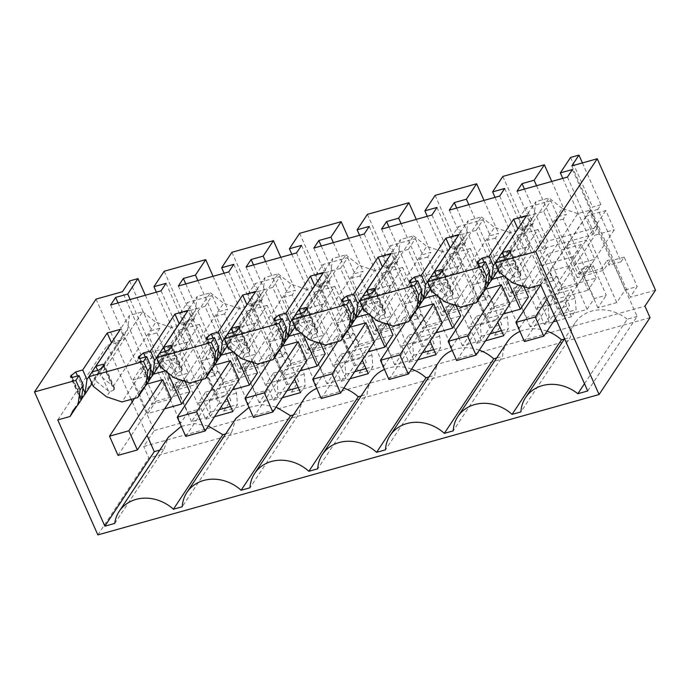 <?xml version="1.0" encoding="UTF-8"?>
<svg xmlns="http://www.w3.org/2000/svg" width="690" height="690" viewBox="0 0 690 690"><rect width="100%" height="100%" fill="white"/><g stroke="black" fill="none" stroke-linecap="round" stroke-linejoin="round"><path stroke-width="0.52" stroke-dasharray="3.45 2.59" d="M145.349 295.26L159.942 328.19L151.559 330.536L148.454 335.228L171.672 387.625L174.777 382.941L187.827 412.379L180.677 423.16L122.441 291.732M129.582 280.951L151.559 330.536M159.942 328.19L156.828 332.882L148.454 335.228M130.143 299.512L170.896 391.48L197.116 384.14L204.249 373.385L200.574 374.411L202.593 378.965L205.706 374.282L218.747 403.719L210.355 416.381L191.492 421.668L199.884 409.006L186.835 379.56L174.777 382.941M156.828 332.882L178.029 380.725L170.896 391.48M191.492 421.668L176.424 387.659L181.703 379.69L183.73 384.252L171.672 387.625M181.703 379.69L178.029 380.725M187.827 412.379L199.884 409.006M587.087 309.362L543.72 211.502L518.958 218.437L562.324 316.287L587.087 309.362L594.228 298.572L606.286 295.199L593.236 265.754L581.178 269.135L578.073 273.818L554.855 221.421L557.96 216.729L566.343 214.383L563.23 219.075L584.43 266.918L577.306 277.673L603.517 270.333L610.65 259.578L606.976 260.604L608.994 265.158L612.108 260.475L625.149 289.921L616.765 302.574L597.894 307.861L606.286 295.199M625.149 289.921L637.206 286.54L630.056 297.321L655.5 290.197M96.031 299.124L154.267 430.56L143.71 446.499L644.934 306.136M154.267 430.56L180.677 423.16M218.747 403.719L230.805 400.347L217.755 370.901L205.706 374.282M223.655 411.128L248.417 404.193L205.051 306.343L180.288 313.269L223.655 411.128L230.805 400.347M248.417 404.193L255.559 393.412L267.616 390.04L254.567 360.594L242.518 363.975L239.404 368.658L216.186 316.262L219.291 311.57L227.674 309.224L224.561 313.907L245.769 361.758L238.637 372.514L264.848 365.174L271.981 354.41L268.307 355.445L270.325 359.999L273.438 355.315L286.479 384.753L278.096 397.414L259.224 402.693L267.616 390.04M286.479 384.753L298.537 381.38L285.488 351.935L273.438 355.315M291.387 392.162L316.149 385.227L272.783 287.376L248.029 294.302L291.387 392.162L298.537 381.38M316.149 385.227L323.291 374.446L335.349 371.073L322.299 341.628L310.25 345L307.136 349.692L283.918 297.287L287.023 292.603L295.406 290.257L292.301 294.94L313.502 342.783L306.369 353.547L332.589 346.207L339.713 335.444L336.039 336.478L338.065 341.032L341.171 336.341L354.22 365.786L345.828 378.448L326.957 383.726L335.349 371.073M354.22 365.786L366.269 362.414L353.22 332.968L341.171 336.341M359.119 373.195L383.882 366.261L340.515 268.401L315.761 275.336L359.119 373.195L366.269 362.414M383.882 366.261L391.032 355.479L403.081 352.107L390.031 322.661L377.982 326.034L374.877 330.726L351.65 278.32L354.764 273.637L363.138 271.291L360.033 275.974L381.234 323.817L374.101 334.581L400.321 327.241L407.454 316.477L403.779 317.504L405.798 322.066L408.903 317.374L421.952 346.82L413.56 359.473L394.689 364.76L403.081 352.107M421.952 346.82L434.001 343.447L420.96 314.002L408.903 317.374M426.86 354.229L451.614 347.294L408.247 249.435L383.493 256.37L426.86 354.229L434.001 343.447M451.614 347.294L458.764 336.513L470.813 333.132L457.772 303.695L445.714 307.067L442.609 311.759L419.382 259.354L422.496 254.67L430.871 252.324L427.766 257.008L448.966 304.851L441.833 315.615L468.053 308.275L475.186 297.511L471.511 298.537L473.53 303.1L476.635 298.408L489.684 327.853L481.292 340.506L462.429 345.794L470.813 333.132M489.684 327.853L501.734 324.473L488.693 295.035L476.635 298.408M494.592 335.262L519.346 328.328L475.988 230.469L451.226 237.403L494.592 335.262L501.734 324.473M519.346 328.328L526.496 317.547L538.545 314.166L525.504 284.728L513.446 288.101L510.341 292.784L487.123 240.387L490.228 235.695L498.603 233.349L495.498 238.041L516.698 285.884L509.565 296.648L535.785 289.3L542.918 278.544L539.244 279.571L541.262 284.125L544.367 279.441L557.417 308.887L549.024 321.54L530.161 326.827L538.545 314.166M557.417 308.887L569.474 305.506L556.425 276.069L544.367 279.441M562.324 316.287L569.474 305.506M186.835 379.56L183.73 384.252M205.051 306.343L212.201 295.562L187.439 302.487L194.537 318.504L186.153 320.85L183.048 325.533L204.249 373.385M164.177 271.256L186.153 320.85M213.081 276.293L227.674 309.224M212.201 295.562L219.291 311.57M156.363 292.172L197.116 384.14M166.031 283.323L191.544 340.886L141.139 354.996L136.137 362.543L186.542 348.424L191.544 340.886M161.037 290.861L186.542 348.424M110.624 304.98L136.137 362.543M118.05 302.901L141.139 354.996M97.842 534.897L148.807 458.013L143.71 446.499M72.036 377.516L81.394 398.622M81.386 398.691L81.066 399.174L71.45 377.473M82.869 387.987L77.547 375.972M111.582 342.585L124.614 338.937L120.362 329.346M97.669 370.34L100.128 375.878L142.64 311.742L129.478 315.434L127.434 330.156L92.029 383.58M103.785 366.476L112.194 385.443L100.128 375.878M103.647 366.683L113.971 389.962L114.54 387.892L112.194 385.443M113.971 389.962L109.762 391.722L108.485 391.032L99.136 369.926M108.485 391.032L96.419 381.475L93.228 386.288M92.167 371.884L96.419 381.475M139.777 358.55L149.126 379.655M149.126 379.724L148.799 380.207L139.19 358.507M150.601 369.021L145.28 357.006M179.322 323.619L192.346 319.97L188.094 310.371M165.402 351.374L167.86 356.911L210.372 292.776L197.211 296.467L195.167 311.19L159.761 364.613M171.525 347.501L179.926 366.476L167.86 356.911M171.387 347.717L181.703 370.996L182.272 368.926L179.926 366.476M181.703 370.996L177.494 372.755L176.217 372.065L166.868 350.96M176.217 372.065L164.151 362.509L160.96 367.313M159.899 352.909L164.151 362.509M207.509 339.584L216.858 360.689M216.858 360.758L216.539 361.241L206.922 339.54M218.333 350.046L213.012 338.04M247.055 304.652L260.078 301.004L255.826 291.404M233.134 332.407L235.592 337.945L278.105 273.809L264.943 277.492L262.907 292.224L227.493 345.638M239.257 328.535L247.658 347.501L235.592 337.945M239.12 328.742L249.435 352.029L250.004 349.959L247.658 347.501M249.435 352.029L245.226 353.789L243.95 353.099L234.6 331.994M243.95 353.099L231.883 343.542L228.692 348.346M227.631 333.943L231.883 343.542M275.241 320.617L284.591 341.723M284.591 341.783L284.271 342.274L274.654 320.574M286.065 331.079L280.744 319.073M314.787 285.686L327.81 282.038L323.567 272.438M300.875 313.433L303.324 318.978L345.837 254.843L332.675 258.526L330.639 273.257L295.234 326.672M306.99 309.569L315.399 328.535L303.324 318.978M306.852 309.776L317.167 333.054L317.745 330.984L315.399 328.535M317.167 333.054L312.958 334.814L311.69 334.132L302.332 313.027M311.69 334.132L299.615 324.567L296.433 329.38M295.363 314.976L299.615 324.567M342.973 301.642L352.331 322.756M352.323 322.817L352.004 323.3L342.387 301.608M353.798 312.113L348.476 300.107M382.519 266.711L395.551 263.062L391.299 253.472M368.607 294.466L371.065 300.012L413.569 235.877L400.416 239.559L398.372 254.291L362.966 307.706M374.722 290.602L383.131 309.569L371.065 300.012M374.584 290.809L384.899 314.088L385.477 312.018L383.131 309.569M384.899 314.088L380.699 315.848L379.422 315.166L370.064 294.061M379.422 315.166L367.356 305.601L364.165 310.414M363.104 296.01L367.356 305.601M410.705 282.676L420.063 303.781M420.055 303.85L419.736 304.333L410.119 282.641M421.538 293.147L416.217 281.14M450.251 247.745L463.283 244.096L459.031 234.505M436.339 275.5L438.797 281.037L481.301 216.91L468.148 220.593L466.104 235.325L430.698 288.739M442.454 271.636L450.863 290.602L438.797 281.037M442.316 271.843L452.64 295.122L453.209 293.052L450.863 290.602M452.64 295.122L448.431 296.881L447.155 296.2L437.805 275.094M447.155 296.2L435.088 286.635L431.897 291.447M430.836 277.044L435.088 286.635M478.437 263.709L487.796 284.815M477.851 263.666L487.468 285.367L487.761 285.867L487.796 284.884M489.27 274.18L483.949 262.166M517.983 228.778L531.015 225.13L526.763 215.539M504.071 256.533L506.529 262.071L549.042 197.944L535.88 201.627L533.836 216.358L498.43 269.773M510.195 252.669L518.595 271.636L506.529 262.071M510.057 252.876L520.372 276.155L520.941 274.085L518.595 271.636M520.372 276.155L516.163 277.915L514.887 277.233L505.537 256.119M514.887 277.233L502.82 267.668L499.629 272.481M498.568 258.077L502.82 267.668M571.812 165.885L630.056 297.321M582.42 162.918L600.938 204.697L597.833 209.381L621.052 261.786L624.157 257.094L637.206 286.54M600.938 204.697L592.555 207.043L589.45 211.735L610.65 259.578M570.578 157.449L592.555 207.043M562.764 178.365L603.517 270.333M572.441 169.516L597.945 227.079L547.541 241.19L542.538 248.736L592.943 234.617L597.945 227.079M567.439 177.063L592.943 234.617M517.026 191.173L542.538 248.736M524.452 189.095L547.541 241.19M536.544 185.705L577.306 277.673M551.75 181.453L566.343 214.383M543.72 211.502L550.861 200.721L557.96 216.729M550.861 200.721L526.108 207.655L533.206 223.663L524.823 226.01L521.718 230.702L542.918 278.544M502.846 176.424L524.823 226.01M495.032 197.331L535.785 289.3M504.7 188.482L530.213 246.045L479.8 260.156L474.806 267.703L525.211 253.592L530.213 246.045M499.707 196.029L525.211 253.592M449.293 210.139L474.806 267.703M456.72 208.061L479.8 260.156M468.812 204.68L509.565 296.648M484.009 200.419L498.603 233.349M475.988 230.469L483.129 219.687L458.376 226.622L465.465 242.63L457.091 244.976L453.986 249.668L475.186 297.511M435.114 195.391L457.091 244.976M483.129 219.687L490.228 235.695M427.3 216.306L468.053 308.275M436.968 207.449L462.481 265.012L412.068 279.131L407.065 286.669L457.479 272.559L462.481 265.012M431.966 214.995L457.479 272.559M381.561 229.106L407.065 286.669M388.988 227.027L412.068 279.131M401.08 223.646L441.833 315.615M416.277 219.386L430.871 252.324M408.247 249.435L415.397 238.654L390.644 245.588L397.733 261.596L389.358 263.942L386.245 268.634L407.454 316.477M367.382 214.357L389.358 263.942M415.397 238.654L422.496 254.67M359.568 235.273L400.321 327.241M369.236 226.415L394.749 283.978L344.336 298.097L339.333 305.644L389.747 291.525L394.749 283.978M364.234 233.962L389.747 291.525M313.829 248.081L339.333 305.644M321.247 246.002L344.336 298.097M333.348 242.613L374.101 334.581M348.545 238.352L363.138 271.291M340.515 268.401L347.665 257.62L322.903 264.555L330.001 280.571L321.626 282.917L318.513 287.601L339.713 335.444M299.65 233.323L321.626 282.917M347.665 257.62L354.764 273.637M291.827 254.239L332.589 346.207M301.504 245.381L327.008 302.945L276.604 317.064L271.601 324.611L322.006 310.491L327.008 302.945M296.502 252.928L322.006 310.491M246.097 267.047L271.601 324.611M253.515 264.969L276.604 317.064M265.615 261.579L306.369 353.547M280.813 257.327L295.406 290.257M272.783 287.376L279.933 276.587L255.171 283.521L262.269 299.538L253.886 301.884L250.781 306.567L271.981 354.41M231.918 252.29L253.886 301.884M279.933 276.587L287.023 292.603M224.095 273.206L264.848 365.174M233.772 264.356L259.276 321.911L208.872 336.03L203.869 343.577L254.274 329.458L259.276 321.911M228.77 271.894L254.274 329.458M178.356 286.014L203.869 343.577M185.783 283.935L208.872 336.03M197.875 280.545L238.637 372.514M160.494 359.283L168.99 378.474L188.344 373.048L179.84 353.866L160.494 359.283L143.382 385.089L151.886 404.28L168.99 378.474M176.424 387.659L195.296 382.381L200.574 374.411M581.178 269.135L594.228 298.572M597.894 307.861L582.826 273.861L588.113 265.892L590.131 270.446L578.073 273.818M593.236 265.754L590.131 270.446M582.826 273.861L601.697 268.574L606.976 260.604M616.765 302.574L601.697 268.574M624.157 257.094L612.108 260.475M650.04 317.65L148.807 458.013M210.355 416.381L195.296 382.381M217.755 370.901L214.65 375.593L202.593 378.965M194.537 318.504L191.423 323.187L214.65 375.593M180.288 313.269L187.439 302.487M242.518 363.975L255.559 393.412M259.224 402.693L244.156 368.693L249.444 360.723L251.462 365.286L239.404 368.658M254.567 360.594L251.462 365.286M244.156 368.693L263.028 363.414L268.307 355.445M278.096 397.414L263.028 363.414M285.488 351.935L282.382 356.627L270.325 359.999M262.269 299.538L259.164 304.221L282.382 356.627M248.029 294.302L255.171 283.521M310.25 345L323.291 374.446M326.957 383.726L311.889 349.727L317.176 341.757L319.194 346.32L307.136 349.692M322.299 341.628L319.194 346.32M311.889 349.727L330.76 344.448L336.039 336.478M345.828 378.448L330.76 344.448M353.22 332.968L350.115 337.66L338.065 341.032M330.001 280.571L326.896 285.255L350.115 337.66M315.761 275.336L322.903 264.555M377.982 326.034L391.032 355.479M394.689 364.76L379.621 330.76L384.908 322.791L386.926 327.345L374.877 330.726M390.031 322.661L386.926 327.345M379.621 330.76L398.492 325.473L403.779 317.504M413.56 359.473L398.492 325.473M420.96 314.002L417.847 318.685L405.798 322.066M397.733 261.596L394.628 266.288L417.847 318.685M383.493 256.37L390.644 245.588M445.714 307.067L458.764 336.513M462.429 345.794L447.361 311.794L452.64 303.824L454.658 308.378L442.609 311.759M457.772 303.695L454.658 308.378M447.361 311.794L466.224 306.507L471.511 298.537M481.292 340.506L466.224 306.507M488.693 295.035L485.579 299.719L473.53 303.1M465.465 242.63L462.36 247.322L485.579 299.719M451.226 237.403L458.376 226.622M513.446 288.101L526.496 317.547M530.161 326.827L515.094 292.827L520.372 284.858L522.39 289.412L510.341 292.784M525.504 284.728L522.39 289.412M515.094 292.827L533.965 287.54L539.244 279.571M549.024 321.54L533.965 287.54M556.425 276.069L553.32 280.752L541.262 284.125M533.206 223.663L530.093 228.356L553.32 280.752M518.958 218.437L526.108 207.655M191.423 323.187L183.048 325.533M224.561 313.907L216.186 316.262M512.834 282.935L516.163 277.915M540.624 284.728L590.036 210.183L577.78 213.615L528.368 288.153M577.78 213.615L562.238 208.397L519.587 272.748M587.707 390.963L637.111 316.425L590.036 210.183M584.482 383.692L627.236 319.194L637.111 316.425M627.236 319.194A37.458 32.206 -146.5 0 0 575.011 322.998A37.458 32.206 -146.5 0 0 570.337 337.358L520.933 411.896M564.386 339.031L570.337 337.358M507.279 341.964A37.458 32.206 -146.5 0 0 502.605 356.325L453.201 430.871M547.067 331.174A37.458 32.206 -146.5 0 0 519.95 331.485M496.645 357.998L502.605 356.325M439.539 360.93A37.458 32.206 -146.5 0 0 434.873 375.3L385.46 449.837M479.334 350.14A37.458 32.206 -146.5 0 0 452.217 350.451M428.913 376.964L434.873 375.3M371.807 379.897A37.458 32.206 -146.5 0 0 367.14 394.266L317.728 468.803M411.602 369.107A37.458 32.206 -146.5 0 0 384.485 369.417M361.18 395.931L367.14 394.266M304.074 398.863A37.458 32.206 -146.5 0 0 299.4 413.232L249.996 487.77M343.87 388.082A37.458 32.206 -146.5 0 0 316.745 388.392M293.448 414.897L299.4 413.232M225.716 433.863L231.668 432.199L182.263 506.736M231.668 432.199L235.971 418.399M249.021 407.359L262.174 404.642L276.138 407.04M159.795 450.087L164.142 448.871L114.738 523.408M164.142 448.871L168.274 437.313M181.28 426.325L194.433 423.608L208.406 426.006M57.779 419.934L107.192 345.397L131.117 399.398M132.23 401.916L147.048 435.356M77.608 405.082L81.36 399.415M84.215 395.111L119.448 341.964L107.192 345.397M127.434 330.156A39.658 34.103 -146.5 0 0 122.553 335.806A39.658 34.103 -146.5 0 0 119.448 341.964M111.452 342.62L129.478 315.434M113.186 386.555L155.837 322.204L142.64 311.742M109.762 391.722L106.433 396.741M151.947 376.145L187.18 322.998L171.37 327.422L121.966 401.96M171.37 327.422L155.837 322.204M145.34 386.115L149.1 380.449M195.167 311.19A39.658 34.103 -146.5 0 0 190.293 316.839A39.658 34.103 -146.5 0 0 187.18 322.998M179.184 323.653L197.211 296.467M180.918 367.589L223.569 303.238L210.372 292.776M177.494 372.755L174.165 377.775M219.687 357.179L254.912 304.031L239.111 308.456L189.698 382.993M239.111 308.456L223.569 303.238M213.072 367.149L216.833 361.482M262.907 292.224A39.658 34.103 -146.5 0 0 258.026 297.873A39.658 34.103 -146.5 0 0 254.912 304.031M246.925 304.687L264.943 277.492M248.659 348.614L291.309 284.271L278.105 273.809M245.226 353.789L241.897 358.809M287.42 338.212L322.644 285.065L306.843 289.49L257.43 364.027M306.843 289.49L291.309 284.271M280.813 348.183L284.565 342.516M330.639 273.257A39.658 34.103 -146.5 0 0 325.758 278.907A39.658 34.103 -146.5 0 0 322.644 285.065M314.657 285.72L332.675 258.526M316.391 329.647L359.041 265.305L345.837 254.843M312.958 334.814L309.629 339.842M355.152 319.246L390.376 266.099L374.575 270.523L325.171 345.06M374.575 270.523L359.041 265.305M348.545 329.216L352.297 323.55M398.372 254.291A39.658 34.103 -146.5 0 0 393.49 259.94A39.658 34.103 -146.5 0 0 390.376 266.099M382.389 266.754L400.416 239.559M384.123 310.681L426.774 246.339L413.569 235.877M380.699 315.848L377.37 320.876M422.884 300.279L458.117 247.124L442.307 251.557L392.903 326.094M442.307 251.557L426.774 246.339M416.277 310.241L420.029 304.583M466.104 235.325A39.658 34.103 -146.5 0 0 461.222 240.974A39.658 34.103 -146.5 0 0 458.117 247.124M450.122 247.779L468.148 220.593M451.855 291.715L494.506 227.364L481.301 216.91M448.431 296.881L445.102 301.91M490.616 281.304L525.849 228.157L510.039 232.582L460.635 307.128M510.039 232.582L494.506 227.364M484.009 291.275L487.761 285.617M533.836 216.358A39.658 34.103 -146.5 0 0 528.963 221.999A39.658 34.103 -146.5 0 0 525.849 228.157M517.854 228.813L535.88 201.627M562.238 208.397L549.042 197.944M621.052 261.786L608.994 265.158M597.833 209.381L589.45 211.735M588.113 265.892L584.43 266.918M566.895 245.476L575.391 264.667L594.745 259.25L586.241 240.06L566.895 245.476L549.783 271.282L558.288 290.473L575.391 264.667M563.23 219.075L554.855 221.421M530.093 228.356L521.718 230.702M520.372 284.858L516.698 285.884M499.155 264.443L507.659 283.633L527.013 278.217L518.509 259.026L499.155 264.443L482.051 290.248L490.555 309.439L507.659 283.633M495.498 238.041L487.123 240.387M462.36 247.322L453.986 249.668M452.64 303.824L448.966 304.851M431.423 283.418L439.927 302.599L459.281 297.183L450.777 277.992L431.423 283.418L414.319 309.224L422.823 328.406L439.927 302.599M427.766 257.008L419.382 259.354M394.628 266.288L386.245 268.634M384.908 322.791L381.234 323.817M363.69 302.384L372.195 321.566L391.549 316.149L383.045 296.959L363.69 302.384L346.587 328.19L355.091 347.372L372.195 321.566M360.033 275.974L351.65 278.32M326.896 285.255L318.513 287.601M317.176 341.757L313.502 342.783M295.958 321.35L304.463 340.541L323.808 335.116L315.313 315.934L295.958 321.35L278.855 347.156L287.351 366.347L304.463 340.541M292.301 294.94L283.918 297.287M259.164 304.221L250.781 306.567M249.444 360.723L245.769 361.758M228.226 340.317L236.73 359.507L256.076 354.082L247.572 334.9L228.226 340.317L211.114 366.123L219.618 385.313L236.73 359.507M151.886 404.28L171.241 398.855L188.344 373.048M171.241 398.855L207.906 343.542L199.401 324.352L179.84 353.866M146.823 384.123L143.382 385.089M408.894 362.285L413.552 355.255L412.637 343.827L408.816 335.193L401.666 345.975L408.894 362.285L417.778 359.792M401.666 345.975L428.757 338.385L430.043 341.283M596.169 278.027L581.291 244.45L547.42 253.929L562.298 287.514L596.169 278.027L588.087 290.214L573.209 256.637L581.291 244.45M523.477 285.807L513.55 263.416L479.688 272.904L494.566 306.481L528.437 296.993M205.689 419.184L210.355 412.154L209.441 400.726L205.611 392.093L198.461 402.874L205.689 419.184L214.573 416.7M198.461 402.874L225.561 395.292L226.846 398.19M252.54 361.681L242.621 339.29L208.751 348.769L223.629 382.346L257.499 372.867M537.13 308.042L564.23 300.452L571.458 316.762L576.116 309.732L575.201 298.304L571.372 289.671L544.281 297.252L537.13 308.042L544.358 324.352L553.242 321.859M556.658 320.902L571.458 316.762M273.43 400.217L278.087 393.188L277.173 381.76L273.344 373.126L266.202 383.907L273.43 400.217L282.305 397.733M266.202 383.907L293.293 376.326L294.578 379.224M476.626 343.318L481.292 336.28L480.369 324.861L476.548 316.227L469.398 327.008L476.626 343.318L485.51 340.826M469.398 327.008L496.49 319.418L497.775 322.316M320.272 342.706L310.353 320.315L276.483 329.803L291.361 363.38L325.231 353.901M333.934 364.941L341.162 381.251L345.819 374.221L344.905 362.793L341.076 354.16L333.934 364.941L361.025 357.351L362.31 360.258M341.162 381.251L350.046 378.767M455.745 304.773L445.818 282.382L411.956 291.87L426.834 325.447L460.696 315.96M388.004 323.739L378.086 301.349L344.215 310.836L359.102 344.413L392.964 334.926M184.808 380.647L174.881 358.257L141.019 367.736L155.897 401.313L189.767 391.834M558.288 290.473L577.642 285.056L594.745 259.25M577.642 285.056L569.138 265.866L586.241 240.06M569.138 265.866L549.783 271.282M490.555 309.439L509.91 304.023L527.013 278.217M509.91 304.023L546.575 248.702L538.071 229.511L518.509 259.026M485.493 289.291L482.051 290.248M422.823 328.406L442.178 322.989L459.281 297.183M442.178 322.989L478.843 267.668L470.339 248.486L450.777 277.992M417.761 308.257L414.319 309.224M355.091 347.372L374.437 341.955L391.549 316.149M374.437 341.955L411.111 286.635L402.606 267.453L383.045 296.959M350.028 327.224L346.587 328.19M287.351 366.347L306.705 360.922L323.808 335.116M306.705 360.922L343.379 305.61L334.874 286.419L315.313 315.934M282.296 346.19L278.855 347.156M219.618 385.313L238.973 379.888L256.076 354.082M238.973 379.888L275.638 324.576L267.142 305.385L247.572 334.9M214.555 365.157L211.114 366.123M167.834 372.755L166.808 370.444L165.402 370.832M153.404 374.196L132.937 379.931L147.815 413.508L164.66 408.791M408.816 335.193L435.908 327.603L439.737 336.237L440.651 347.665L435.985 354.695M428.757 338.385L435.908 327.603M433.734 349.606L440.651 347.665M413.552 355.255L422.435 352.763M573.209 256.637L539.339 266.124L554.217 299.702L588.087 290.214M554.217 299.702L562.298 287.514M539.339 266.124L547.42 253.929M492.074 279.355L471.606 285.091L486.484 318.668L503.32 313.95M486.484 318.668L494.566 306.481M471.606 285.091L479.688 272.904M506.503 277.923L505.477 275.603L504.071 276M505.477 275.603L513.55 263.416M232.789 411.602L237.446 404.564L230.529 406.505M210.355 412.154L219.239 409.67M205.611 392.093L232.703 384.511L236.532 393.145L237.446 404.564M225.561 395.292L232.703 384.511M221.145 355.229L200.669 360.956L208.751 348.769M235.566 353.789L234.54 351.477L233.134 351.865M234.54 351.477L242.621 339.29M200.669 360.956L215.556 394.542L232.392 389.824M215.556 394.542L223.629 382.346M564.23 300.452L571.372 289.671M544.358 324.352L549.024 317.314L576.116 309.732M549.024 317.314L548.11 305.894L544.281 297.252M300.521 392.636L305.178 385.598L298.261 387.538M278.087 393.188L286.971 390.695M273.344 373.126L300.443 365.536L304.264 374.178L305.178 385.598M293.293 376.326L300.443 365.536M503.717 335.728L508.383 328.699L501.466 330.631M481.292 336.28L490.167 333.796M476.548 316.227L503.64 308.637L507.469 317.271L508.383 328.699M496.49 319.418L503.64 308.637M288.877 336.263L268.41 341.99L283.288 375.567L300.124 370.858M283.288 375.567L291.361 363.38M268.41 341.99L276.483 329.803M303.298 334.822L302.272 332.511L300.875 332.899M302.272 332.511L310.353 320.315M341.076 354.16L368.175 346.57L371.996 355.203L372.911 366.632L368.253 373.661M361.025 357.351L368.175 346.57M365.993 368.572L372.911 366.632M345.819 374.221L354.703 371.729M438.762 296.89L437.736 294.57L445.818 282.382M424.341 298.322L403.874 304.057L418.752 337.634L435.588 332.916M418.752 337.634L426.834 325.447M403.874 304.057L411.956 291.87M437.736 294.57L436.339 294.966M356.609 317.288L336.142 323.024L344.215 310.836M371.03 315.856L370.004 313.545L368.607 313.933M370.004 313.545L378.086 301.349M336.142 323.024L351.02 356.601L367.856 351.891M351.02 356.601L359.102 344.413M147.815 413.508L155.897 401.313M132.937 379.931L141.019 367.736M166.808 370.444L174.881 358.257M412.637 343.827L439.737 336.237M209.441 400.726L236.532 393.145M548.11 305.894L575.201 298.304M277.173 381.76L304.264 374.178M480.369 324.861L507.469 317.271M344.905 362.793L371.996 355.203M118.016 455.374L188.551 348.959L207.906 343.542M134.533 398.44L180.055 329.768L188.551 348.959M199.401 324.352L180.055 329.768M185.748 436.408L256.292 329.993L275.638 324.576M202.265 379.474L247.788 310.802L256.292 329.993M267.142 305.385L247.788 310.802M253.48 417.441L324.024 311.026L343.379 305.61M269.997 360.508L315.52 291.836L324.024 311.026M334.874 286.419L315.52 291.836M321.221 398.475L391.756 292.06L411.111 286.635M337.738 341.541L383.252 272.869L391.756 292.06M402.606 267.453L383.252 272.869M388.953 379.509L459.488 273.093L478.843 267.668M405.47 322.575L450.984 253.903L459.488 273.093M470.339 248.486L450.984 253.903M456.685 360.542L527.22 254.118L546.575 248.702M473.202 303.609L518.716 234.936L527.22 254.118M538.071 229.511L518.716 234.936M555.545 318.392L614.307 229.736L605.803 210.545L586.457 215.97L594.952 235.152L614.307 229.736M524.417 341.567L594.952 235.152M547.041 299.201L605.803 210.545M540.727 284.953L586.457 215.97M72.243 377.456L81.446 398.225M114.445 389.238L104.13 365.959M139.975 358.49L149.178 379.259M182.177 370.271L171.862 346.992M207.716 339.523L216.919 360.292M249.918 351.305L239.594 328.026M275.448 320.557L284.651 341.326M317.65 332.339L307.335 309.051M343.18 301.59L352.383 322.359M385.382 313.372L375.067 290.085M410.912 282.624L420.115 303.384M453.114 294.397L442.799 271.118M478.644 263.649L487.847 284.418M520.846 275.431L510.531 252.152M80.696 399.924L70.518 376.947M114.549 387.884L104.371 364.906M148.428 380.958L138.25 357.981M182.281 368.917L172.103 345.94M216.168 361.991L205.982 339.006M250.022 349.951L239.835 326.974M283.901 343.025L273.714 320.039M317.754 330.984L307.568 307.999M351.633 324.059L341.447 301.073M385.486 312.018L375.3 289.032M419.365 305.084L409.179 282.106M453.218 293.052L443.032 270.066M487.097 286.117L476.919 263.14M520.95 274.077L510.773 251.1M575.011 322.998L564.567 338.747M122.553 335.806L73.149 410.343M190.293 316.839L140.881 391.377M258.026 297.873L208.613 372.41M325.758 278.907L276.354 353.444M393.49 259.94L344.086 334.478M461.222 240.974L411.818 315.511M528.963 221.999L479.55 296.545"/><path stroke-width="1.03" d="M137.966 278.605L127.719 294.052L115.627 297.433L110.624 304.98L161.037 290.861L166.031 283.323L153.939 286.704L164.177 271.256L205.698 259.63L195.46 275.077L183.359 278.467L178.356 286.014L228.77 271.894L233.772 264.356L221.671 267.737L231.918 252.29L273.43 240.663L263.192 256.111L251.091 259.5L246.097 267.047L296.502 252.928L301.504 245.381L289.403 248.771L299.65 233.323L341.162 221.697L330.924 237.144L318.832 240.534L313.829 248.081L364.234 233.962L369.236 226.415L357.144 229.805L367.382 214.357L408.894 202.731L398.656 218.178L386.564 221.568L381.561 229.106L431.966 214.995L436.968 207.449L424.876 210.838L435.114 195.391L476.635 183.764L466.388 199.212L454.296 202.601L449.293 210.139L499.707 196.029L504.7 188.482L492.608 191.872L502.846 176.424L544.367 164.798L534.129 180.245L522.028 183.626L517.026 191.173L567.439 177.063L572.441 169.516L560.34 172.897L570.578 157.449L578.962 155.103L571.812 165.885L597.255 158.76L535.733 251.583L495.377 262.881L498.568 258.077L505.537 256.119L510.057 252.876L510.764 251.1L509.246 250.53L502.277 252.48L526.763 215.539L513.601 219.222L489.115 256.163L482.146 258.112L477.152 262.088L476.919 263.14L478.437 263.709L485.406 261.76L482.224 266.573L427.645 281.856L430.836 277.044L437.805 275.094L442.799 271.118L443.032 270.066L441.514 269.497L434.545 271.446L459.031 234.505L445.869 238.188L421.383 275.129L414.414 277.087L409.42 281.054L409.187 282.106L410.705 282.676L417.674 280.727L414.483 285.539L359.913 300.823L363.104 296.01L370.064 294.061L375.067 290.085L375.3 289.032L373.773 288.463L366.813 290.412L391.299 253.472L378.137 257.154L353.651 294.104L346.682 296.053L342.162 299.296L341.455 301.073L342.973 301.642L349.942 299.693L346.751 304.506L292.18 319.789L295.363 314.976L302.332 313.027L307.335 309.051L307.568 307.999L306.041 307.43L299.072 309.379L323.567 272.438L310.405 276.121L285.919 313.07L278.95 315.02L274.43 318.271L273.714 320.048L275.241 320.617L282.21 318.659L279.019 323.472L224.448 338.755L227.631 333.943L234.6 331.994L239.12 328.742L239.835 326.965L238.309 326.396L231.34 328.354L255.826 291.404L242.673 295.096L218.178 332.037L211.218 333.986L206.215 337.962L205.982 339.014L207.509 339.584L214.478 337.626L211.287 342.438L156.708 357.722L159.899 352.909L166.868 350.96L171.387 347.717L172.095 345.932L170.577 345.371L163.608 347.32L188.094 310.371L174.932 314.062L150.446 351.003L143.486 352.952L138.483 356.928L138.25 357.981L139.777 358.55L146.737 356.601L143.555 361.405L88.975 376.688L92.167 371.884L99.136 369.926L104.13 365.959L104.363 364.906L102.844 364.337L95.876 366.287L120.362 329.346L107.2 333.029L82.714 369.969L75.745 371.919L70.751 375.895L70.518 376.947L72.036 377.516L79.005 375.567L75.814 380.38L34.5 391.946L96.031 299.124L122.441 291.732L129.582 280.951L137.966 278.605L145.349 295.26M127.719 294.052L130.143 299.512M597.255 158.76L655.5 290.197L644.934 306.136L650.04 317.65L599.075 394.533L97.842 534.897L34.5 391.946M205.698 259.63L213.081 276.293M153.939 286.704L156.363 292.172M115.627 297.433L118.05 302.901M535.733 251.583L599.075 394.533M495.377 262.881L499.629 272.481L512.834 282.935L528.368 288.153L540.624 284.728L587.707 390.963L577.832 393.731L584.482 383.692M75.814 380.38L80.066 389.971L78.03 404.702L73.149 410.343L70.035 416.501L57.779 419.934L104.863 526.177L114.738 523.408A37.458 32.206 33.5 0 1 119.197 511.342A37.458 32.206 33.5 0 1 173.397 509.22L182.263 506.736A37.458 32.206 33.5 0 1 186.93 492.375A37.458 32.206 33.5 0 1 241.129 490.254L249.996 487.77A37.458 32.206 33.5 0 1 254.67 473.4A37.458 32.206 33.5 0 1 308.861 471.287L317.728 468.803A37.458 32.206 33.5 0 1 322.403 454.434A37.458 32.206 33.5 0 1 376.593 452.321L385.46 449.837A37.458 32.206 33.5 0 1 390.135 435.468A37.458 32.206 33.5 0 1 444.334 433.346L453.201 430.871A37.458 32.206 33.5 0 1 457.867 416.501A37.458 32.206 33.5 0 1 512.066 414.38L520.933 411.896A37.458 32.206 33.5 0 1 525.599 397.535A37.458 32.206 33.5 0 1 577.832 393.731M79.005 375.567L83.257 385.158L80.066 389.971M78.03 404.702L81.36 399.674L83.257 385.158M81.446 398.225L81.386 398.691M81.549 398.449L84.784 394.507L85.103 393.024L82.869 387.987M77.547 375.972L75.745 371.919M85.103 393.024L86.966 379.56L82.714 369.969M107.2 333.029L111.452 342.62L86.966 379.56M95.876 366.287L97.669 370.34M102.844 364.337L103.785 366.476M88.975 376.688L93.228 386.288L106.433 396.741L121.966 401.96L137.767 397.535L145.34 386.115M143.555 361.405L147.807 371.004L145.763 385.727L140.881 391.377L137.767 397.535M146.737 356.601L150.989 366.192L147.807 371.004M145.763 385.727L149.092 380.707L150.989 366.192M149.178 379.259L149.126 379.724M149.282 379.483L152.516 375.541L152.835 374.058L150.601 369.021M145.28 357.006L143.486 352.952M152.835 374.058L154.698 360.594L150.446 351.003M174.932 314.062L179.184 323.653L154.698 360.594M163.608 347.32L165.402 351.374M170.577 345.371L171.525 347.501M156.708 357.722L160.96 367.313L174.165 377.775L189.698 382.993L205.508 378.569L213.072 367.149M211.287 342.438L215.539 352.038L213.495 366.761L208.613 372.41L205.508 378.569M214.478 337.626L218.721 347.225L215.539 352.038M213.495 366.761L216.824 361.741L218.721 347.225M216.919 360.292L216.858 360.758M217.014 360.516L220.248 356.575L220.567 355.091L218.333 350.046M213.012 338.04L211.218 333.986M220.567 355.091L222.43 341.628L218.178 332.037M242.673 295.096L246.925 304.687L222.43 341.628M231.34 328.354L233.134 332.407M238.309 326.396L239.257 328.535M224.448 338.755L228.692 348.346L241.897 358.809L257.43 364.027L273.24 359.602L280.813 348.183M279.019 323.472L283.271 333.063L281.227 347.795L276.354 353.444L273.24 359.602M282.21 318.659L286.462 328.259L283.271 333.063M281.227 347.795L284.556 342.775L286.462 328.259M284.651 341.326L284.591 341.783M284.746 341.55L287.989 337.6L288.299 336.125L286.065 331.079M280.744 319.073L278.95 315.02M288.299 336.125L290.171 322.661L285.919 313.07M310.405 276.121L314.657 285.72L290.171 322.661M299.072 309.379L300.875 313.433M306.041 307.43L306.99 309.569M292.18 319.789L296.433 329.38L309.629 339.842L325.171 345.06L340.972 340.636L348.545 329.216M346.751 304.506L351.003 314.097L348.968 328.828L344.086 334.478L340.972 340.636M349.942 299.693L354.194 309.293L351.003 314.097M348.968 328.828L352.297 323.8L354.194 309.293M352.383 322.359L352.323 322.817M352.478 322.584L355.721 318.633L356.04 317.159L353.798 312.113M348.476 300.107L346.682 296.053M356.04 317.159L357.903 303.695L353.651 294.104M378.137 257.154L382.389 266.754L357.903 303.695M366.813 290.412L368.607 294.466M373.773 288.463L374.722 290.602M359.913 300.823L364.165 310.414L377.37 320.876L392.903 326.094L408.704 321.669L416.277 310.241M414.483 285.539L418.735 295.13L416.7 309.862L411.818 315.511L408.704 321.669M417.674 280.727L421.926 290.318L418.735 295.13M416.7 309.862L420.029 304.833L421.926 290.318M420.115 303.384L420.055 303.85M420.219 303.617L423.453 299.667L423.772 298.192L421.538 293.147M416.217 281.14L414.414 277.087M423.772 298.192L425.635 284.728L421.383 275.129M445.869 238.188L450.122 247.779L425.635 284.728M434.545 271.446L436.339 275.5M441.514 269.497L442.454 271.636M427.645 281.856L431.897 291.447L445.102 301.91L460.635 307.128L476.436 302.694L484.009 291.275M482.224 266.573L486.467 276.164L484.432 290.895L479.55 296.545L476.436 302.694M485.406 261.76L489.659 271.351L486.467 276.164M484.432 290.895L487.761 285.867L489.659 271.351M487.796 284.884L491.185 280.701L491.504 279.226L489.27 274.18M483.949 262.166L482.146 258.112M491.504 279.226L493.367 265.762L489.115 256.163M513.601 219.222L517.854 228.813L493.367 265.762M502.277 252.48L504.071 256.533M509.246 250.53L510.195 252.669M578.962 155.103L582.42 162.918M560.34 172.897L562.764 178.365M522.028 183.626L524.452 189.095M534.129 180.245L536.544 185.705M544.367 164.798L551.75 181.453M492.608 191.872L495.032 197.331M454.296 202.601L456.72 208.061M466.388 199.212L468.812 204.68M476.635 183.764L484.009 200.419M424.876 210.838L427.3 216.306M386.564 221.568L388.988 227.027M398.656 218.178L401.08 223.646M408.894 202.731L416.277 219.386M357.144 229.805L359.568 235.273M318.832 240.534L321.247 246.002M330.924 237.144L333.348 242.613M341.162 221.697L348.545 238.352M289.403 248.771L291.827 254.239M251.091 259.5L253.515 264.969M263.192 256.111L265.615 261.579M273.43 240.663L280.813 257.327M221.671 267.737L224.095 273.206M183.359 278.467L185.783 283.935M195.46 275.077L197.875 280.545M512.066 414.38L561.47 339.842L564.386 339.031M561.47 339.842A37.458 32.206 -146.5 0 0 547.067 331.174M519.95 331.485A37.458 32.206 -146.5 0 0 507.279 341.964L457.867 416.501M444.334 433.346L493.738 358.809L496.645 357.998M493.738 358.809A37.458 32.206 -146.5 0 0 479.334 350.14M452.217 350.451A37.458 32.206 -146.5 0 0 439.539 360.93L390.135 435.468M376.593 452.321L426.006 377.775L428.913 376.964M426.006 377.775A37.458 32.206 -146.5 0 0 411.602 369.107M384.485 369.417A37.458 32.206 -146.5 0 0 371.807 379.897L322.403 454.434M308.861 471.287L358.274 396.75L361.18 395.931M358.274 396.75A37.458 32.206 -146.5 0 0 343.87 388.082M316.745 388.392A37.458 32.206 -146.5 0 0 304.074 398.863L254.67 473.4M241.129 490.254L290.542 415.716L293.448 414.897M235.971 418.399L249.021 407.359M276.138 407.04L290.542 415.716M173.397 509.22L222.801 434.683L225.716 433.863M168.274 437.313L181.28 426.325M208.406 426.006L222.801 434.683M104.863 526.177L154.267 451.639L159.795 450.087M131.117 399.398L132.23 401.916M147.048 435.356L154.267 451.639M70.035 416.501L77.608 405.082M81.36 399.415L84.215 395.111M92.029 383.58L84.784 394.507M149.1 380.449L151.947 376.145M159.761 364.613L152.516 375.541M216.833 361.482L219.687 357.179M227.493 345.638L220.248 356.575M284.565 342.516L287.42 338.212M295.234 326.672L287.989 337.6M352.297 323.55L355.152 319.246M362.966 307.706L355.721 318.633M420.029 304.583L422.884 300.279M430.698 288.739L423.453 299.667M487.761 285.617L490.616 281.304M498.43 269.773L491.185 280.701M137.37 449.958L128.866 430.767L109.512 436.192L118.016 455.374L137.37 449.958L171.241 398.855L162.737 379.673L146.823 384.123M430.043 341.283L435.985 354.695L417.778 359.792M503.32 313.95L520.355 309.18L528.437 296.993L523.477 285.807M214.573 416.7L232.789 411.602L226.846 398.19M232.392 389.824L249.418 385.055L257.499 372.867L252.54 361.681M553.242 321.859L556.658 320.902M282.305 397.733L300.521 392.636L294.578 379.224M485.51 340.826L503.717 335.728L497.775 322.316M300.124 370.858L317.15 366.088L325.231 353.901L320.272 342.706M362.31 360.258L368.253 373.661L350.046 378.767M435.588 332.916L452.623 328.147L460.696 315.96L455.745 304.773M367.856 351.891L384.882 347.122L392.964 334.926L388.004 323.739M164.66 408.791L181.686 404.021L189.767 391.834L184.808 380.647M476.04 355.117L467.535 335.935L448.181 341.352L456.685 360.542L476.04 355.117L509.91 304.023L501.406 284.832L485.493 289.291M408.308 374.084L399.803 354.902L380.449 360.318L388.953 379.509L408.308 374.084L442.178 322.989L433.674 303.798L417.761 308.257M340.567 393.059L332.071 373.868L312.717 379.284L321.221 398.475L340.567 393.059L374.437 341.955L365.942 322.765L350.028 327.224M272.835 412.025L264.33 392.834L244.985 398.251L253.48 417.441L272.835 412.025L306.705 360.922L298.201 341.74L282.296 346.19M205.103 430.991L196.598 411.801L177.244 417.226L185.748 436.408L205.103 430.991L238.973 379.888L230.469 360.706L214.555 365.157M181.686 404.021L167.834 372.755M165.402 370.832L153.404 374.196M422.435 352.763L433.734 349.606M504.071 276L492.074 279.355M520.355 309.18L506.503 277.923M219.239 409.67L230.529 406.505M233.134 351.865L221.145 355.229M249.418 385.055L235.566 353.789M286.971 390.695L298.261 387.538M490.167 333.796L501.466 330.631M300.875 332.899L288.877 336.263M317.15 366.088L303.298 334.822M354.703 371.729L365.993 368.572M452.623 328.147L438.762 296.89M436.339 294.966L424.341 298.322M368.607 313.933L356.609 317.288M384.882 347.122L371.03 315.856M128.866 430.767L162.737 379.673M109.512 436.192L134.533 398.44M196.598 411.801L230.469 360.706M177.244 417.226L202.265 379.474M264.33 392.834L298.201 341.74M244.985 398.251L269.997 360.508M332.071 373.868L365.942 322.765M312.717 379.284L337.738 341.541M399.803 354.902L433.674 303.798M380.449 360.318L405.47 322.575M467.535 335.935L501.406 284.832M448.181 341.352L473.202 303.609M524.417 341.567L543.772 336.151L535.268 316.96L515.913 322.385L524.417 341.567M543.772 336.151L555.545 318.392M535.268 316.96L547.041 299.201M515.913 322.385L540.727 284.953M71.45 377.473L70.751 375.895M71.234 375.17L72.243 377.456M139.19 358.507L138.483 356.928M138.966 356.204L139.975 358.49M206.922 339.54L206.215 337.962M206.698 337.238L207.716 339.523M274.654 320.574L273.956 318.987M274.43 318.271L275.448 320.557M342.387 301.608L341.688 300.021M342.162 299.296L343.18 301.59M410.119 282.641L409.42 281.054M409.903 280.33L410.912 282.624M477.851 263.666L477.152 262.088M477.635 261.363L478.644 263.649M564.567 338.747L525.599 397.535M236.342 417.829L186.93 492.375M168.61 436.805L119.197 511.342"/></g></svg>
